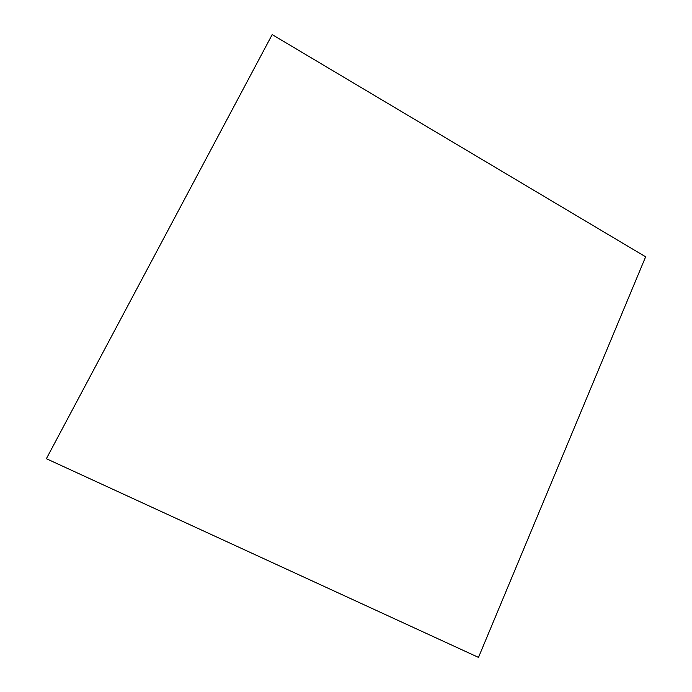 <?xml version="1.0" encoding="UTF-8"?>
<svg xmlns="http://www.w3.org/2000/svg" width="692" height="692" viewBox="0 0 692 692"><rect width="100%" height="100%" fill="white"/><g stroke="black" fill="none" stroke-linecap="round" stroke-linejoin="round"><path stroke-width="1.04" d="M272.19 34.6L46.373 458.701L478.492 657.4L645.627 256.81L272.19 34.6L645.627 256.81L478.492 657.4L46.373 458.701L272.19 34.6"/></g></svg>
